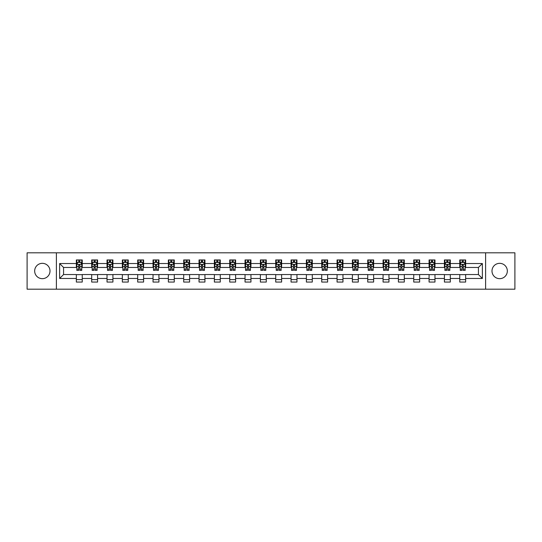 <?xml version="1.0" encoding="UTF-8"?>
<svg xmlns="http://www.w3.org/2000/svg" width="542" height="542" viewBox="0 0 542 542"><rect width="100%" height="100%" fill="white"/><g stroke="black" fill="none" stroke-linecap="round" stroke-linejoin="round"><path stroke-width="0.81" d="M499.663 263.331A7.669 7.669 0 0 0 491.994 271A7.669 7.669 0 0 0 499.663 278.669A7.669 7.669 0 0 0 507.332 271A7.669 7.669 0 0 0 499.663 263.331M42.337 263.331A7.669 7.669 0 0 0 34.668 271A7.669 7.669 0 0 0 42.337 278.669A7.669 7.669 0 0 0 50.006 271A7.669 7.669 0 0 0 42.337 263.331M485.605 289.184L514.9 289.184L514.9 252.816L485.605 252.816L485.605 289.184L56.395 289.184L56.395 252.816L27.1 252.816L27.1 289.184L56.395 289.184M485.605 252.816L56.395 252.816M465.646 263.527L465.646 259.943L459.752 259.943L459.752 263.527L450.314 263.527L450.314 259.943L444.413 259.943L444.413 263.527L434.975 263.527L434.975 259.943L429.081 259.943L429.081 263.527L419.643 263.527L419.643 259.943L413.742 259.943L413.742 263.527L404.305 263.527L404.305 259.943L398.404 259.943L398.404 263.527L388.966 263.527L388.966 259.943L383.072 259.943L383.072 263.527L373.634 263.527L373.634 259.943L367.733 259.943L367.733 263.527L358.296 263.527L358.296 259.943L352.402 259.943L352.402 263.527L342.964 263.527L342.964 259.943L337.063 259.943L337.063 263.527L327.625 263.527L327.625 259.943L321.724 259.943L321.724 263.527L312.287 263.527L312.287 259.943L306.393 259.943L306.393 263.527L296.955 263.527L296.955 259.943L291.054 259.943L291.054 263.527L281.616 263.527L281.616 259.943L275.715 259.943L275.715 263.527L266.285 263.527L266.285 259.943L260.384 259.943L260.384 263.527L250.946 263.527L250.946 259.943L245.045 259.943L245.045 263.527L235.607 263.527L235.607 259.943L229.713 259.943L229.713 263.527L220.276 263.527L220.276 259.943L214.375 259.943L214.375 263.527L204.937 263.527L204.937 259.943L199.036 259.943L199.036 263.527L189.598 263.527L189.598 259.943L183.704 259.943L183.704 263.527L174.267 263.527L174.267 259.943L168.366 259.943L168.366 263.527L158.928 263.527L158.928 259.943L153.034 259.943L153.034 263.527L143.596 263.527L143.596 259.943L137.695 259.943L137.695 263.527L128.258 263.527L128.258 259.943L122.356 259.943L122.356 263.527L112.919 263.527L112.919 259.943L107.025 259.943L107.025 263.527L97.587 263.527L97.587 259.943L91.686 259.943L91.686 263.527L82.249 263.527L82.249 259.943L76.354 259.943L76.354 263.527L59.64 263.527L59.64 278.473L63.57 274.537L76.354 274.537L76.354 282.057L82.249 282.057L82.249 274.537L91.686 274.537L91.686 282.057L97.587 282.057L97.587 274.537L107.025 274.537L107.025 282.057L112.919 282.057L112.919 274.537L122.356 274.537L122.356 282.057L128.258 282.057L128.258 274.537L137.695 274.537L137.695 282.057L143.596 282.057L143.596 274.537L153.034 274.537L153.034 282.057L158.928 282.057L158.928 274.537L168.366 274.537L168.366 282.057L174.267 282.057L174.267 274.537L183.704 274.537L183.704 282.057L189.598 282.057L189.598 274.537L199.036 274.537L199.036 282.057L204.937 282.057L204.937 274.537L214.375 274.537L214.375 282.057L220.276 282.057L220.276 274.537L229.713 274.537L229.713 282.057L235.607 282.057L235.607 274.537L245.045 274.537L245.045 282.057L250.946 282.057L250.946 274.537L260.384 274.537L260.384 282.057L266.285 282.057L266.285 274.537L275.715 274.537L275.715 282.057L281.616 282.057L281.616 274.537L291.054 274.537L291.054 282.057L296.955 282.057L296.955 274.537L306.393 274.537L306.393 282.057L312.287 282.057L312.287 274.537L321.724 274.537L321.724 282.057L327.625 282.057L327.625 274.537L337.063 274.537L337.063 282.057L342.964 282.057L342.964 274.537L352.402 274.537L352.402 282.057L358.296 282.057L358.296 274.537L367.733 274.537L367.733 282.057L373.634 282.057L373.634 274.537L383.072 274.537L383.072 282.057L388.966 282.057L388.966 274.537L398.404 274.537L398.404 282.057L404.305 282.057L404.305 274.537L413.742 274.537L413.742 282.057L419.643 282.057L419.643 274.537L429.081 274.537L429.081 282.057L434.975 282.057L434.975 274.537L444.413 274.537L444.413 282.057L450.314 282.057L450.314 274.537L459.752 274.537L459.752 282.057L465.646 282.057L465.646 274.537L478.43 274.537L478.43 267.463L465.646 267.463L465.646 263.527L482.36 263.527L482.36 278.473L465.646 278.473M459.752 278.473L450.314 278.473M444.413 278.473L434.975 278.473M429.081 278.473L419.643 278.473M413.742 278.473L404.305 278.473M398.404 278.473L388.966 278.473M383.072 278.473L373.634 278.473M367.733 278.473L358.296 278.473M352.402 278.473L342.964 278.473M337.063 278.473L327.625 278.473M321.724 278.473L312.287 278.473M306.393 278.473L296.955 278.473M291.054 278.473L281.616 278.473M275.715 278.473L266.285 278.473M260.384 278.473L250.946 278.473M245.045 278.473L235.607 278.473M229.713 278.473L220.276 278.473M214.375 278.473L204.937 278.473M199.036 278.473L189.598 278.473M183.704 278.473L174.267 278.473M168.366 278.473L158.928 278.473M153.034 278.473L143.596 278.473M137.695 278.473L128.258 278.473M122.356 278.473L112.919 278.473M107.025 278.473L97.587 278.473M91.686 278.473L82.249 278.473M76.354 278.473L59.64 278.473M459.752 263.527L459.752 267.463L450.314 267.463L450.314 263.527M444.413 263.527L444.413 267.463L434.975 267.463L434.975 263.527M429.081 263.527L429.081 267.463L419.643 267.463L419.643 263.527M413.742 263.527L413.742 267.463L404.305 267.463L404.305 263.527M398.404 263.527L398.404 267.463L388.966 267.463L388.966 263.527M383.072 263.527L383.072 267.463L373.634 267.463L373.634 263.527M367.733 263.527L367.733 267.463L358.296 267.463L358.296 263.527M352.402 263.527L352.402 267.463L342.964 267.463L342.964 263.527M337.063 263.527L337.063 267.463L327.625 267.463L327.625 263.527M321.724 263.527L321.724 267.463L312.287 267.463L312.287 263.527M306.393 263.527L306.393 267.463L296.955 267.463L296.955 263.527M291.054 263.527L291.054 267.463L281.616 267.463L281.616 263.527M275.715 263.527L275.715 267.463L266.285 267.463L266.285 263.527M260.384 263.527L260.384 267.463L250.946 267.463L250.946 263.527M245.045 263.527L245.045 267.463L235.607 267.463L235.607 263.527M229.713 263.527L229.713 267.463L220.276 267.463L220.276 263.527M214.375 263.527L214.375 267.463L204.937 267.463L204.937 263.527M199.036 263.527L199.036 267.463L189.598 267.463L189.598 263.527M183.704 263.527L183.704 267.463L174.267 267.463L174.267 263.527M168.366 263.527L168.366 267.463L158.928 267.463L158.928 263.527M153.034 263.527L153.034 267.463L143.596 267.463L143.596 263.527M137.695 263.527L137.695 267.463L128.258 267.463L128.258 263.527M122.356 263.527L122.356 267.463L112.919 267.463L112.919 263.527M107.025 263.527L107.025 267.463L97.587 267.463L97.587 263.527M91.686 263.527L91.686 267.463L82.249 267.463L82.249 263.527M76.354 263.527L76.354 267.463L63.57 267.463L59.64 263.527M63.57 267.463L63.57 274.537M482.36 278.473L478.43 274.537M478.43 267.463L482.36 263.527M76.354 262.396L76.842 262.396M78.712 262.396L79.891 262.396M81.761 262.396L82.249 262.396M76.354 267.362L76.842 267.362M78.712 267.362L79.891 267.362M81.761 267.362L82.249 267.362M76.354 274.638L82.249 274.638M76.354 279.604L82.249 279.604M91.686 274.638L97.587 274.638M91.686 279.604L97.587 279.604M91.686 262.396L92.181 262.396M94.044 262.396L95.229 262.396M97.093 262.396L97.587 262.396M91.686 267.362L92.181 267.362M94.044 267.362L95.229 267.362M97.093 267.362L97.587 267.362M107.025 274.638L112.919 274.638M107.025 279.604L112.919 279.604M107.025 262.396L107.512 262.396M109.382 262.396L110.561 262.396M112.431 262.396L112.919 262.396M107.025 267.362L107.512 267.362M109.382 267.362L110.561 267.362M112.431 267.362L112.919 267.362M122.356 274.638L128.258 274.638M122.356 279.604L128.258 279.604M122.356 262.396L122.851 262.396M124.721 262.396L125.9 262.396M127.77 262.396L128.258 262.396M122.356 267.362L122.851 267.362M124.721 267.362L125.9 267.362M127.77 267.362L128.258 267.362M137.695 274.638L143.596 274.638M137.695 279.604L143.596 279.604M137.695 262.396L138.19 262.396M140.053 262.396L141.232 262.396M143.102 262.396L143.596 262.396M137.695 267.362L138.19 267.362M140.053 267.362L141.232 267.362M143.102 267.362L143.596 267.362M153.034 274.638L158.928 274.638M153.034 279.604L158.928 279.604M153.034 262.396L153.522 262.396M155.391 262.396L156.57 262.396M158.44 262.396L158.928 262.396M153.034 267.362L153.522 267.362M155.391 267.362L156.57 267.362M158.44 267.362L158.928 267.362M168.366 274.638L174.267 274.638M168.366 279.604L174.267 279.604M168.366 262.396L168.86 262.396M170.73 262.396L171.909 262.396M173.772 262.396L174.267 262.396M168.366 267.362L168.86 267.362M170.73 267.362L171.909 267.362M173.772 267.362L174.267 267.362M183.704 274.638L189.598 274.638M183.704 279.604L189.598 279.604M183.704 262.396L184.192 262.396M186.062 262.396L187.241 262.396M189.111 262.396L189.598 262.396M183.704 267.362L184.192 267.362M186.062 267.362L187.241 267.362M189.111 267.362L189.598 267.362M199.036 274.638L204.937 274.638M199.036 279.604L204.937 279.604M199.036 262.396L199.531 262.396M201.4 262.396L202.579 262.396M204.449 262.396L204.937 262.396M199.036 267.362L199.531 267.362M201.4 267.362L202.579 267.362M204.449 267.362L204.937 267.362M214.375 274.638L220.276 274.638M214.375 279.604L220.276 279.604M214.375 262.396L214.869 262.396M216.732 262.396L217.911 262.396M219.781 262.396L220.276 262.396M214.375 267.362L214.869 267.362M216.732 267.362L217.911 267.362M219.781 267.362L220.276 267.362M229.713 274.638L235.607 274.638M229.713 279.604L235.607 279.604M229.713 262.396L230.201 262.396M232.071 262.396L233.25 262.396M235.12 262.396L235.607 262.396M229.713 267.362L230.201 267.362M232.071 267.362L233.25 267.362M235.12 267.362L235.607 267.362M245.045 274.638L250.946 274.638M245.045 279.604L250.946 279.604M245.045 262.396L245.54 262.396M247.409 262.396L248.588 262.396M250.451 262.396L250.946 262.396M245.045 267.362L245.54 267.362M247.409 267.362L248.588 267.362M250.451 267.362L250.946 267.362M260.384 274.638L266.285 274.638M260.384 279.604L266.285 279.604M260.384 262.396L260.871 262.396M262.741 262.396L263.92 262.396M265.79 262.396L266.285 262.396M260.384 267.362L260.871 267.362M262.741 267.362L263.92 267.362M265.79 267.362L266.285 267.362M275.715 274.638L281.616 274.638M275.715 279.604L281.616 279.604M275.715 262.396L276.21 262.396M278.08 262.396L279.259 262.396M281.129 262.396L281.616 262.396M275.715 267.362L276.21 267.362M278.08 267.362L279.259 267.362M281.129 267.362L281.616 267.362M291.054 274.638L296.955 274.638M291.054 279.604L296.955 279.604M291.054 262.396L291.549 262.396M293.412 262.396L294.591 262.396M296.46 262.396L296.955 262.396M291.054 267.362L291.549 267.362M293.412 267.362L294.591 267.362M296.46 267.362L296.955 267.362M306.393 274.638L312.287 274.638M306.393 279.604L312.287 279.604M306.393 262.396L306.88 262.396M308.75 262.396L309.929 262.396M311.799 262.396L312.287 262.396M306.393 267.362L306.88 267.362M308.75 267.362L309.929 267.362M311.799 267.362L312.287 267.362M321.724 274.638L327.625 274.638M321.724 279.604L327.625 279.604M321.724 262.396L322.219 262.396M324.089 262.396L325.268 262.396M327.131 262.396L327.625 262.396M321.724 267.362L322.219 267.362M324.089 267.362L325.268 267.362M327.131 267.362L327.625 267.362M337.063 274.638L342.964 274.638M337.063 279.604L342.964 279.604M337.063 262.396L337.551 262.396M339.421 262.396L340.6 262.396M342.469 262.396L342.964 262.396M337.063 267.362L337.551 267.362M339.421 267.362L340.6 267.362M342.469 267.362L342.964 267.362M352.402 274.638L358.296 274.638M352.402 279.604L358.296 279.604M352.402 262.396L352.889 262.396M354.759 262.396L355.938 262.396M357.808 262.396L358.296 262.396M352.402 267.362L352.889 267.362M354.759 267.362L355.938 267.362M357.808 267.362L358.296 267.362M367.733 274.638L373.634 274.638M367.733 279.604L373.634 279.604M367.733 262.396L368.228 262.396M370.091 262.396L371.27 262.396M373.14 262.396L373.634 262.396M367.733 267.362L368.228 267.362M370.091 267.362L371.27 267.362M373.14 267.362L373.634 267.362M383.072 274.638L388.966 274.638M383.072 279.604L388.966 279.604M383.072 262.396L383.56 262.396M385.43 262.396L386.609 262.396M388.478 262.396L388.966 262.396M383.072 267.362L383.56 267.362M385.43 267.362L386.609 267.362M388.478 267.362L388.966 267.362M398.404 274.638L404.305 274.638M398.404 279.604L404.305 279.604M398.404 262.396L398.898 262.396M400.768 262.396L401.947 262.396M403.81 262.396L404.305 262.396M398.404 267.362L398.898 267.362M400.768 267.362L401.947 267.362M403.81 267.362L404.305 267.362M413.742 274.638L419.643 274.638M413.742 279.604L419.643 279.604M413.742 262.396L414.23 262.396M416.1 262.396L417.279 262.396M419.149 262.396L419.643 262.396M413.742 267.362L414.23 267.362M416.1 267.362L417.279 267.362M419.149 267.362L419.643 267.362M429.081 274.638L434.975 274.638M429.081 279.604L434.975 279.604M429.081 262.396L429.569 262.396M431.439 262.396L432.618 262.396M434.488 262.396L434.975 262.396M429.081 267.362L429.569 267.362M431.439 267.362L432.618 267.362M434.488 267.362L434.975 267.362M444.413 274.638L450.314 274.638M444.413 279.604L450.314 279.604M444.413 262.396L444.907 262.396M446.771 262.396L447.956 262.396M449.819 262.396L450.314 262.396M444.413 267.362L444.907 267.362M446.771 267.362L447.956 267.362M449.819 267.362L450.314 267.362M459.752 274.638L465.646 274.638M459.752 279.604L465.646 279.604M459.752 262.396L460.239 262.396M462.109 262.396L463.288 262.396M465.158 262.396L465.646 262.396M459.752 267.362L460.239 267.362M462.109 267.362L463.288 267.362M465.158 267.362L465.646 267.362M79.891 261.217L78.712 261.217M81.761 269.178L79.891 269.178L79.891 270.411L81.761 270.411L81.761 264.415L80.778 262.45L77.824 262.45L76.842 264.415L76.842 270.411L78.712 270.411L78.712 269.178L76.842 269.178M76.842 264.415L76.842 259.943M81.761 264.415L81.761 259.943M78.712 262.45L78.712 259.943M79.891 259.943L79.891 262.45M79.891 269.178L79.891 265.153L78.712 265.153L78.712 269.178M95.229 261.217L94.044 261.217M97.093 269.178L95.229 269.178L95.229 270.411L97.093 270.411L97.093 264.415L96.11 262.45L93.163 262.45L92.181 264.415L92.181 270.411L94.044 270.411L94.044 269.178L92.181 269.178M92.181 264.415L92.181 259.943M97.093 264.415L97.093 259.943M94.044 262.45L94.044 259.943M95.229 259.943L95.229 262.45M95.229 269.178L95.229 265.153L94.044 265.153L94.044 269.178M110.561 261.217L109.382 261.217M112.431 269.178L110.561 269.178L110.561 270.411L112.431 270.411L112.431 264.415L111.449 262.45L108.502 262.45L107.512 264.415L107.512 270.411L109.382 270.411L109.382 269.178L107.512 269.178M107.512 264.415L107.512 259.943M112.431 264.415L112.431 259.943M109.382 262.45L109.382 259.943M110.561 259.943L110.561 262.45M110.561 269.178L110.561 265.153L109.382 265.153L109.382 269.178M125.9 261.217L124.721 261.217M127.77 269.178L125.9 269.178L125.9 270.411L127.77 270.411L127.77 264.415L126.781 262.45L123.833 262.45L122.851 264.415L122.851 270.411L124.721 270.411L124.721 269.178L122.851 269.178M122.851 264.415L122.851 259.943M127.77 264.415L127.77 259.943M124.721 262.45L124.721 259.943M125.9 259.943L125.9 262.45M125.9 269.178L125.9 265.153L124.721 265.153L124.721 269.178M141.232 261.217L140.053 261.217M143.102 269.178L141.232 269.178L141.232 270.411L143.102 270.411L143.102 264.415L142.119 262.45L139.172 262.45L138.19 264.415L138.19 270.411L140.053 270.411L140.053 269.178L138.19 269.178M138.19 264.415L138.19 259.943M143.102 264.415L143.102 259.943M140.053 262.45L140.053 259.943M141.232 259.943L141.232 262.45M141.232 269.178L141.232 265.153L140.053 265.153L140.053 269.178M156.57 261.217L155.391 261.217M158.44 269.178L156.57 269.178L156.57 270.411L158.44 270.411L158.44 264.415L157.458 262.45L154.504 262.45L153.522 264.415L153.522 270.411L155.391 270.411L155.391 269.178L153.522 269.178M153.522 264.415L153.522 259.943M158.44 264.415L158.44 259.943M155.391 262.45L155.391 259.943M156.57 259.943L156.57 262.45M156.57 269.178L156.57 265.153L155.391 265.153L155.391 269.178M171.909 261.217L170.73 261.217M173.772 269.178L171.909 269.178L171.909 270.411L173.772 270.411L173.772 264.415L172.79 262.45L169.842 262.45L168.86 264.415L168.86 270.411L170.73 270.411L170.73 269.178L168.86 269.178M168.86 264.415L168.86 259.943M173.772 264.415L173.772 259.943M170.73 262.45L170.73 259.943M171.909 259.943L171.909 262.45M171.909 269.178L171.909 265.153L170.73 265.153L170.73 269.178M187.241 261.217L186.062 261.217M189.111 269.178L187.241 269.178L187.241 270.411L189.111 270.411L189.111 264.415L188.128 262.45L185.181 262.45L184.192 264.415L184.192 270.411L186.062 270.411L186.062 269.178L184.192 269.178M184.192 264.415L184.192 259.943M189.111 264.415L189.111 259.943M186.062 262.45L186.062 259.943M187.241 259.943L187.241 262.45M187.241 269.178L187.241 265.153L186.062 265.153L186.062 269.178M202.579 261.217L201.4 261.217M204.449 269.178L202.579 269.178L202.579 270.411L204.449 270.411L204.449 264.415L203.46 262.45L200.513 262.45L199.531 264.415L199.531 270.411L201.4 270.411L201.4 269.178L199.531 269.178M199.531 264.415L199.531 259.943M204.449 264.415L204.449 259.943M201.4 262.45L201.4 259.943M202.579 259.943L202.579 262.45M202.579 269.178L202.579 265.153L201.4 265.153L201.4 269.178M217.911 261.217L216.732 261.217M219.781 269.178L217.911 269.178L217.911 270.411L219.781 270.411L219.781 264.415L218.799 262.45L215.852 262.45L214.869 264.415L214.869 270.411L216.732 270.411L216.732 269.178L214.869 269.178M214.869 264.415L214.869 259.943M219.781 264.415L219.781 259.943M216.732 262.45L216.732 259.943M217.911 259.943L217.911 262.45M217.911 269.178L217.911 265.153L216.732 265.153L216.732 269.178M233.25 261.217L232.071 261.217M235.12 269.178L233.25 269.178L233.25 270.411L235.12 270.411L235.12 264.415L234.137 262.45L231.183 262.45L230.201 264.415L230.201 270.411L232.071 270.411L232.071 269.178L230.201 269.178M230.201 264.415L230.201 259.943M235.12 264.415L235.12 259.943M232.071 262.45L232.071 259.943M233.25 259.943L233.25 262.45M233.25 269.178L233.25 265.153L232.071 265.153L232.071 269.178M248.588 261.217L247.409 261.217M250.451 269.178L248.588 269.178L248.588 270.411L250.451 270.411L250.451 264.415L249.469 262.45L246.522 262.45L245.54 264.415L245.54 270.411L247.409 270.411L247.409 269.178L245.54 269.178M245.54 264.415L245.54 259.943M250.451 264.415L250.451 259.943M247.409 262.45L247.409 259.943M248.588 259.943L248.588 262.45M248.588 269.178L248.588 265.153L247.409 265.153L247.409 269.178M263.92 261.217L262.741 261.217M265.79 269.178L263.92 269.178L263.92 270.411L265.79 270.411L265.79 264.415L264.808 262.45L261.861 262.45L260.871 264.415L260.871 270.411L262.741 270.411L262.741 269.178L260.871 269.178M260.871 264.415L260.871 259.943M265.79 264.415L265.79 259.943M262.741 262.45L262.741 259.943M263.92 259.943L263.92 262.45M263.92 269.178L263.92 265.153L262.741 265.153L262.741 269.178M279.259 261.217L278.08 261.217M281.129 269.178L279.259 269.178L279.259 270.411L281.129 270.411L281.129 264.415L280.139 262.45L277.192 262.45L276.21 264.415L276.21 270.411L278.08 270.411L278.08 269.178L276.21 269.178M276.21 264.415L276.21 259.943M281.129 264.415L281.129 259.943M278.08 262.45L278.08 259.943M279.259 259.943L279.259 262.45M279.259 269.178L279.259 265.153L278.08 265.153L278.08 269.178M294.591 261.217L293.412 261.217M296.46 269.178L294.591 269.178L294.591 270.411L296.46 270.411L296.46 264.415L295.478 262.45L292.531 262.45L291.549 264.415L291.549 270.411L293.412 270.411L293.412 269.178L291.549 269.178M291.549 264.415L291.549 259.943M296.46 264.415L296.46 259.943M293.412 262.45L293.412 259.943M294.591 259.943L294.591 262.45M294.591 269.178L294.591 265.153L293.412 265.153L293.412 269.178M309.929 261.217L308.75 261.217M311.799 269.178L309.929 269.178L309.929 270.411L311.799 270.411L311.799 264.415L310.817 262.45L307.863 262.45L306.88 264.415L306.88 270.411L308.75 270.411L308.75 269.178L306.88 269.178M306.88 264.415L306.88 259.943M311.799 264.415L311.799 259.943M308.75 262.45L308.75 259.943M309.929 259.943L309.929 262.45M309.929 269.178L309.929 265.153L308.75 265.153L308.75 269.178M325.268 261.217L324.089 261.217M327.131 269.178L325.268 269.178L325.268 270.411L327.131 270.411L327.131 264.415L326.148 262.45L323.201 262.45L322.219 264.415L322.219 270.411L324.089 270.411L324.089 269.178L322.219 269.178M322.219 264.415L322.219 259.943M327.131 264.415L327.131 259.943M324.089 262.45L324.089 259.943M325.268 259.943L325.268 262.45M325.268 269.178L325.268 265.153L324.089 265.153L324.089 269.178M340.6 261.217L339.421 261.217M342.469 269.178L340.6 269.178L340.6 270.411L342.469 270.411L342.469 264.415L341.487 262.45L338.54 262.45L337.551 264.415L337.551 270.411L339.421 270.411L339.421 269.178L337.551 269.178M337.551 264.415L337.551 259.943M342.469 264.415L342.469 259.943M339.421 262.45L339.421 259.943M340.6 259.943L340.6 262.45M340.6 269.178L340.6 265.153L339.421 265.153L339.421 269.178M355.938 261.217L354.759 261.217M357.808 269.178L355.938 269.178L355.938 270.411L357.808 270.411L357.808 264.415L356.819 262.45L353.872 262.45L352.889 264.415L352.889 270.411L354.759 270.411L354.759 269.178L352.889 269.178M352.889 264.415L352.889 259.943M357.808 264.415L357.808 259.943M354.759 262.45L354.759 259.943M355.938 259.943L355.938 262.45M355.938 269.178L355.938 265.153L354.759 265.153L354.759 269.178M371.27 261.217L370.091 261.217M373.14 269.178L371.27 269.178L371.27 270.411L373.14 270.411L373.14 264.415L372.158 262.45L369.21 262.45L368.228 264.415L368.228 270.411L370.091 270.411L370.091 269.178L368.228 269.178M368.228 264.415L368.228 259.943M373.14 264.415L373.14 259.943M370.091 262.45L370.091 259.943M371.27 259.943L371.27 262.45M371.27 269.178L371.27 265.153L370.091 265.153L370.091 269.178M386.609 261.217L385.43 261.217M388.478 269.178L386.609 269.178L386.609 270.411L388.478 270.411L388.478 264.415L387.496 262.45L384.542 262.45L383.56 264.415L383.56 270.411L385.43 270.411L385.43 269.178L383.56 269.178M383.56 264.415L383.56 259.943M388.478 264.415L388.478 259.943M385.43 262.45L385.43 259.943M386.609 259.943L386.609 262.45M386.609 269.178L386.609 265.153L385.43 265.153L385.43 269.178M401.947 261.217L400.768 261.217M403.81 269.178L401.947 269.178L401.947 270.411L403.81 270.411L403.81 264.415L402.828 262.45L399.881 262.45L398.898 264.415L398.898 270.411L400.768 270.411L400.768 269.178L398.898 269.178M398.898 264.415L398.898 259.943M403.81 264.415L403.81 259.943M400.768 262.45L400.768 259.943M401.947 259.943L401.947 262.45M401.947 269.178L401.947 265.153L400.768 265.153L400.768 269.178M417.279 261.217L416.1 261.217M419.149 269.178L417.279 269.178L417.279 270.411L419.149 270.411L419.149 264.415L418.167 262.45L415.219 262.45L414.23 264.415L414.23 270.411L416.1 270.411L416.1 269.178L414.23 269.178M414.23 264.415L414.23 259.943M419.149 264.415L419.149 259.943M416.1 262.45L416.1 259.943M417.279 259.943L417.279 262.45M417.279 269.178L417.279 265.153L416.1 265.153L416.1 269.178M432.618 261.217L431.439 261.217M434.488 269.178L432.618 269.178L432.618 270.411L434.488 270.411L434.488 264.415L433.498 262.45L430.551 262.45L429.569 264.415L429.569 270.411L431.439 270.411L431.439 269.178L429.569 269.178M429.569 264.415L429.569 259.943M434.488 264.415L434.488 259.943M431.439 262.45L431.439 259.943M432.618 259.943L432.618 262.45M432.618 269.178L432.618 265.153L431.439 265.153L431.439 269.178M447.956 261.217L446.771 261.217M449.819 269.178L447.956 269.178L447.956 270.411L449.819 270.411L449.819 264.415L448.837 262.45L445.89 262.45L444.907 264.415L444.907 270.411L446.771 270.411L446.771 269.178L444.907 269.178M444.907 264.415L444.907 259.943M449.819 264.415L449.819 259.943M446.771 262.45L446.771 259.943M447.956 259.943L447.956 262.45M447.956 269.178L447.956 265.153L446.771 265.153L446.771 269.178M463.288 261.217L462.109 261.217M465.158 269.178L463.288 269.178L463.288 270.411L465.158 270.411L465.158 264.415L464.176 262.45L461.222 262.45L460.239 264.415L460.239 270.411L462.109 270.411L462.109 269.178L460.239 269.178M460.239 264.415L460.239 259.943M465.158 264.415L465.158 259.943M462.109 262.45L462.109 259.943M463.288 259.943L463.288 262.45M463.288 269.178L463.288 265.153L462.109 265.153L462.109 269.178M81.734 264.367L76.869 264.367M76.842 262.565L77.77 262.565M80.833 262.565L81.761 262.565M78.712 266.542L76.842 266.542M81.761 266.542L79.891 266.542M79.891 261.847L78.712 261.847M97.072 264.367L92.201 264.367M92.181 262.565L93.102 262.565M96.171 262.565L97.093 262.565M94.044 266.542L92.181 266.542M97.093 266.542L95.229 266.542M95.229 261.847L94.044 261.847M112.404 264.367L107.54 264.367M107.512 262.565L108.441 262.565M111.51 262.565L112.431 262.565M109.382 266.542L107.512 266.542M112.431 266.542L110.561 266.542M110.561 261.847L109.382 261.847M127.743 264.367L122.878 264.367M122.851 262.565L123.772 262.565M126.842 262.565L127.77 262.565M124.721 266.542L122.851 266.542M127.77 266.542L125.9 266.542M125.9 261.847L124.721 261.847M143.081 264.367L138.21 264.367M138.19 262.565L139.111 262.565M142.18 262.565L143.102 262.565M140.053 266.542L138.19 266.542M143.102 266.542L141.232 266.542M141.232 261.847L140.053 261.847M158.413 264.367L153.549 264.367M153.522 262.565L154.45 262.565M157.512 262.565L158.44 262.565M155.391 266.542L153.522 266.542M158.44 266.542L156.57 266.542M156.57 261.847L155.391 261.847M173.752 264.367L168.88 264.367M168.86 262.565L169.781 262.565M172.851 262.565L173.772 262.565M170.73 266.542L168.86 266.542M173.772 266.542L171.909 266.542M171.909 261.847L170.73 261.847M189.083 264.367L184.219 264.367M184.192 262.565L185.12 262.565M188.189 262.565L189.111 262.565M186.062 266.542L184.192 266.542M189.111 266.542L187.241 266.542M187.241 261.847L186.062 261.847M204.422 264.367L199.558 264.367M199.531 262.565L200.452 262.565M203.521 262.565L204.449 262.565M201.4 266.542L199.531 266.542M204.449 266.542L202.579 266.542M202.579 261.847L201.4 261.847M219.761 264.367L214.889 264.367M214.869 262.565L215.791 262.565M218.86 262.565L219.781 262.565M216.732 266.542L214.869 266.542M219.781 266.542L217.911 266.542M217.911 261.847L216.732 261.847M235.093 264.367L230.228 264.367M230.201 262.565L231.129 262.565M234.191 262.565L235.12 262.565M232.071 266.542L230.201 266.542M235.12 266.542L233.25 266.542M233.25 261.847L232.071 261.847M250.431 264.367L245.56 264.367M245.54 262.565L246.461 262.565M249.53 262.565L250.451 262.565M247.409 266.542L245.54 266.542M250.451 266.542L248.588 266.542M248.588 261.847L247.409 261.847M265.763 264.367L260.898 264.367M260.871 262.565L261.8 262.565M264.869 262.565L265.79 262.565M262.741 266.542L260.871 266.542M265.79 266.542L263.92 266.542M263.92 261.847L262.741 261.847M281.102 264.367L276.237 264.367M276.21 262.565L277.131 262.565M280.2 262.565L281.129 262.565M278.08 266.542L276.21 266.542M281.129 266.542L279.259 266.542M279.259 261.847L278.08 261.847M296.44 264.367L291.569 264.367M291.549 262.565L292.47 262.565M295.539 262.565L296.46 262.565M293.412 266.542L291.549 266.542M296.46 266.542L294.591 266.542M294.591 261.847L293.412 261.847M311.772 264.367L306.907 264.367M306.88 262.565L307.809 262.565M310.871 262.565L311.799 262.565M308.75 266.542L306.88 266.542M311.799 266.542L309.929 266.542M309.929 261.847L308.75 261.847M327.111 264.367L322.239 264.367M322.219 262.565L323.14 262.565M326.209 262.565L327.131 262.565M324.089 266.542L322.219 266.542M327.131 266.542L325.268 266.542M325.268 261.847L324.089 261.847M342.442 264.367L337.578 264.367M337.551 262.565L338.479 262.565M341.548 262.565L342.469 262.565M339.421 266.542L337.551 266.542M342.469 266.542L340.6 266.542M340.6 261.847L339.421 261.847M357.781 264.367L352.917 264.367M352.889 262.565L353.811 262.565M356.88 262.565L357.808 262.565M354.759 266.542L352.889 266.542M357.808 266.542L355.938 266.542M355.938 261.847L354.759 261.847M373.12 264.367L368.248 264.367M368.228 262.565L369.149 262.565M372.219 262.565L373.14 262.565M370.091 266.542L368.228 266.542M373.14 266.542L371.27 266.542M371.27 261.847L370.091 261.847M388.451 264.367L383.587 264.367M383.56 262.565L384.488 262.565M387.55 262.565L388.478 262.565M385.43 266.542L383.56 266.542M388.478 266.542L386.609 266.542M386.609 261.847L385.43 261.847M403.79 264.367L398.919 264.367M398.898 262.565L399.82 262.565M402.889 262.565L403.81 262.565M400.768 266.542L398.898 266.542M403.81 266.542L401.947 266.542M401.947 261.847L400.768 261.847M419.122 264.367L414.257 264.367M414.23 262.565L415.158 262.565M418.228 262.565L419.149 262.565M416.1 266.542L414.23 266.542M419.149 266.542L417.279 266.542M417.279 261.847L416.1 261.847M434.46 264.367L429.596 264.367M429.569 262.565L430.49 262.565M433.559 262.565L434.488 262.565M431.439 266.542L429.569 266.542M434.488 266.542L432.618 266.542M432.618 261.847L431.439 261.847M449.799 264.367L444.928 264.367M444.907 262.565L445.829 262.565M448.898 262.565L449.819 262.565M446.771 266.542L444.907 266.542M449.819 266.542L447.956 266.542M447.956 261.847L446.771 261.847M465.131 264.367L460.266 264.367M460.239 262.565L461.167 262.565M464.23 262.565L465.158 262.565M462.109 266.542L460.239 266.542M465.158 266.542L463.288 266.542M463.288 261.847L462.109 261.847"/></g></svg>
